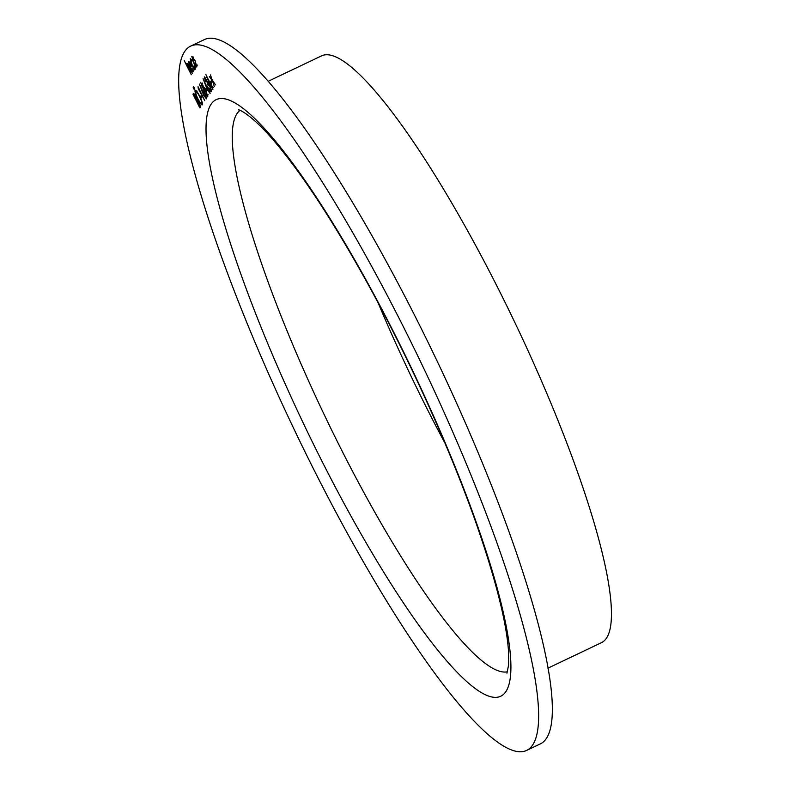 <?xml version="1.0" encoding="UTF-8"?>
<svg xmlns="http://www.w3.org/2000/svg" width="790" height="790" viewBox="0 0 790 790"><rect width="100%" height="100%" fill="white"/><g stroke="black" fill="none" stroke-linecap="round" stroke-linejoin="round"><path stroke-width="1.19" d="M211.236 83.227L210.525 81.814L211.236 80.778L211.937 82.18L211.236 83.227M204.442 76.867L209.903 86.041L211.493 91.403L208.846 88.253L210.782 89.991L209.794 86.396L207.78 84.323L206.417 79.968L204.966 78.358L205.479 81.281L204.343 76.877M210.11 89.705L211.374 89.714M209.153 83.631L207.78 84.323M206.269 77.706L204.966 78.358M206.141 90.692L205.44 89.29L206.141 88.253L206.852 89.655L206.141 90.692M202.497 90.416L204.906 93.773L206.437 98.829L203.781 95.462L199.396 84.086L202.398 90.435M201.055 98.167L200.344 96.755L201.055 95.718L201.756 97.13L201.055 98.167M193.214 87.413L194.31 89.724L193.185 87.423M193.678 93.457L198.962 102.414L200.334 107.173L199.831 107.904L192.958 94.168L193.481 93.477M190.341 58.657L191.891 60.228L192.069 61.077L190.696 60.03L192.098 64.81L194.666 67.95L194.281 65.471L194.755 65.955L195.288 69.194C194.755 69.668 193.659 68.325 191.99 65.165L190.202 58.677M192.029 59.349L190.696 60.03M195.802 67.456L195.278 67.663M187.033 63.447L186.865 63.526C187.457 63.427 188.474 64.879 189.916 67.881L192.316 73.243L187.447 64.8L191.299 74.734L184.248 60.642L187.388 66.35L186.944 63.457M188.761 64.148L187.447 64.8M405.063 330.121A390.161 71.623 -115.5 0 0 190.844 46.037A390.161 71.623 -115.5 0 0 293.989 429.069A390.161 71.623 -115.5 0 0 526.456 750.5A390.161 71.623 -115.5 0 0 405.063 330.121M193.57 71.702C193.017 72.058 191.931 70.666 190.311 67.525L188.375 61.304L189.906 62.489L191.792 65.758L190.588 67.525L192.938 70.498L192.809 68.019L193.461 71.811M194.093 69.974L193.53 70.221M191.921 56.327L195.002 60.642L196.888 66.834C196.335 67.19 195.239 65.807 193.609 62.687L191.792 56.347M195.436 90.248L195.1 90.406C195.871 89.882 197.401 91.808 199.692 96.183C201.845 100.676 202.734 103.559 202.349 104.823C201.569 105.317 200.048 103.401 197.786 99.086C195.634 94.603 194.735 91.709 195.1 90.406L195.249 90.267M194.824 88.964L193.678 86.673L194.804 88.984M198.3 88.757L198.043 86.693L204.758 100.676L198.3 88.757M207.819 96.795L205.074 93.467L200.601 82.328L206.269 91.512L207.701 96.903M206.18 85.014L208.58 88.371L210.11 93.427L207.464 90.06L203.079 78.694L206.072 85.034M209.004 80.866L211.404 84.224L212.945 89.27L210.288 85.913L205.904 74.537L208.906 80.876M212.115 80.511L209.35 76.512L211.7 79.346L210.426 74.922L212.312 80.224L215.532 84.866L212.737 81.4L214.307 86.663L212.421 80.373M526.456 750.5L540.172 743.963A390.161 71.623 -115.5 0 0 418.779 323.584A390.161 71.623 -115.5 0 0 204.551 39.5L190.844 46.037M547.934 668.172L601.308 642.744A325.075 59.675 -115.5 0 0 500.169 292.498A325.075 59.675 -115.5 0 0 321.688 55.804L268.304 81.232M378.124 302.866A311.161 57.117 -115.5 0 0 445.007 443.239M191.308 66.469L190.992 65.787M189.995 66.261L191.012 64.77L188.998 62.529L189.995 66.261L191.526 65.234M190.311 61.867L188.998 62.529M194.834 60.889L192.306 57.67L193.777 62.45L196.275 65.6L195.071 60.781M193.609 57.018L192.306 57.67M196.838 65.333L197.431 65.086M197.628 100.439L197.273 99.738M193.994 93.664L192.958 94.168M194.044 95.007L196.029 99.738L195.446 96.449L194.044 95.007L195.397 94.306M196.809 99.254L196.137 99.57M196.838 99.352L196.029 99.738M196.848 100.982L199.297 106.255L198.804 102.651L197.273 100.646L196.848 100.982L197.796 100.389M200.235 105.574L199.524 105.909M200.295 105.781L199.297 106.255M196.345 91.502L196.226 90.761M202.467 103.875L201.973 103.322M199.524 96.419C197.678 92.914 196.443 91.373 195.811 91.798C195.486 92.835 196.206 95.185 197.954 98.839C199.791 102.325 201.016 103.855 201.638 103.431C201.993 102.443 201.282 100.113 199.524 96.419L199.752 96.311M197.144 91.117L195.811 91.798M201.341 96.291L200.344 96.755M202.833 90.603L202.191 90.909M204.778 94.089L202.99 91.966L203.978 95.264L205.736 97.397L205.005 93.98M204.294 91.314L202.99 91.966M206.279 97.14L206.911 96.874M204.462 88.727L203.553 89.161M202.714 85.32L201.292 83.75L202.003 86.426L203.504 88.144L202.951 85.211M202.605 83.088L201.292 83.75M203.978 87.917L204.689 87.611M206.111 91.778L204.215 89.547L205.262 93.26L207.118 95.383L206.348 91.67M205.519 88.895L204.215 89.547M207.721 95.096L208.264 94.869M206.427 88.816L205.44 89.29M206.516 85.211L205.874 85.517M208.451 88.687L206.664 86.564L207.651 89.872L209.419 92.005L208.679 88.579M207.968 85.913L206.664 86.564M209.952 91.749L210.584 91.472M207.721 82.604L207.069 82.91M209.34 81.054L208.698 81.36M211.276 84.54L209.498 82.417L210.476 85.715L212.243 87.848L211.513 84.431M210.802 81.765L209.498 82.417M212.786 87.591L213.409 87.325M211.523 81.34L210.525 81.814M319.338 455.988A330.477 60.662 64.5 0 1 250.864 114.906A330.477 60.662 64.5 0 1 505.758 623.912A330.477 60.662 64.5 0 1 319.338 455.988M240.022 110.373A311.161 57.117 -115.5 0 0 338.772 444.444A311.161 57.117 -115.5 0 0 507.476 671.767M202.941 90.712L201.993 91.166M206.625 85.31L205.667 85.764M209.449 81.163L208.491 81.617M238.61 109.909L238.6 109.909C237.849 109.109 249.235 112.664 271.217 137.648C299.608 170.097 331.84 218.879 367.913 283.995C410.257 360.763 451.189 451.534 477.19 526.288C496.13 581.173 506.578 622.856 508.523 651.345L508.582 665.091L506.953 673.159M197.154 100.666L198.389 100.073M210.713 90.06L211.947 89.477"/></g></svg>
